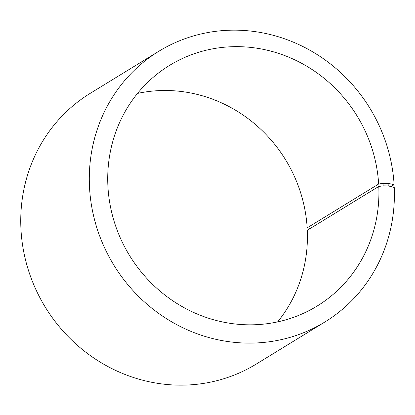 <?xml version="1.0" encoding="UTF-8"?>
<svg xmlns="http://www.w3.org/2000/svg" width="415" height="415" viewBox="0 0 415 415"><rect width="100%" height="100%" fill="white"/><g stroke="black" fill="none" stroke-linecap="round" stroke-linejoin="round"><path stroke-width="0.62" d="M310.358 228.411L307.167 227.861L378.656 184.021A141.152 133.459 58.5 0 0 169.528 65.409A141.152 133.459 58.5 0 0 129.547 255.505A141.152 133.459 58.5 0 0 317.107 306.062A141.152 133.459 58.5 0 0 378.786 186.449L383.154 185.863L388.233 185.894L394.25 187.44A158.795 150.142 58.5 0 1 324.862 322.004A158.795 150.142 58.5 0 1 113.855 265.128A158.795 150.142 58.5 0 1 158.836 51.268A158.795 150.142 58.5 0 1 394.11 184.706L391.013 186.605M307.167 227.861A141.152 133.459 58.5 0 0 137.515 93.427M277.625 321.89A141.152 133.459 58.5 0 0 307.292 230.289L378.786 186.449M378.656 184.021L383.024 183.378L383.154 185.863M383.024 183.378L388.098 183.311L388.233 185.894M388.098 183.311L394.11 184.706M158.836 51.268L90.278 93.313A158.795 150.142 58.5 0 0 45.297 307.167A158.795 150.142 58.5 0 0 256.304 364.043L324.862 322.004"/></g></svg>
